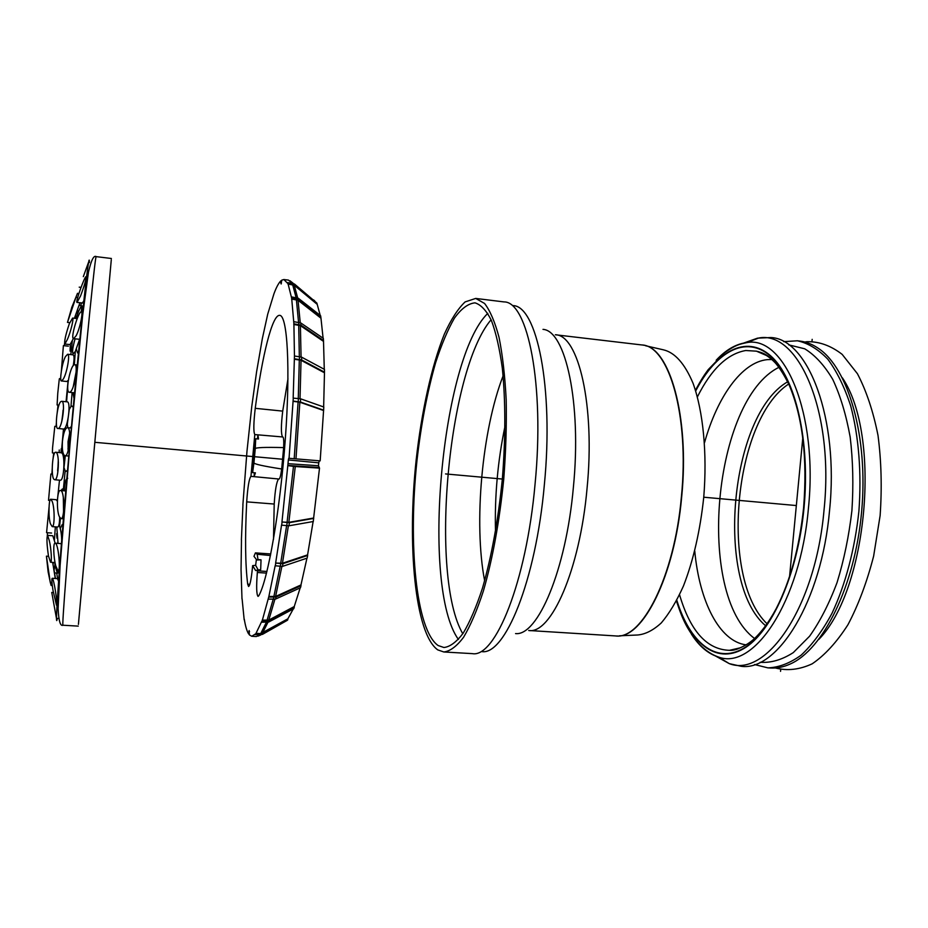 <?xml version="1.0" encoding="UTF-8"?>
<svg xmlns="http://www.w3.org/2000/svg" width="928" height="928" viewBox="0 0 928 928"><rect width="100%" height="100%" fill="white"/><g stroke="black" fill="none" stroke-linecap="round" stroke-linejoin="round"><path stroke-width="1.39" d="M645.563 345.75L663.3 349.798C674.865 352.454 684.783 363.625 693.065 383.31C703.157 411.255 707.333 453.374 703.749 497.211C700.188 530.665 693.436 560.222 683.484 585.904C676.582 601.298 669.181 613.652 661.27 622.943C653.254 630.309 645.366 634.323 637.594 634.996L619.405 635.808M438.155 645.54C415.825 630.054 408.076 543.796 416.95 460.764C421.057 424.641 427.274 391.976 435.603 362.767C441.403 344.787 447.667 329.927 454.395 318.188C461.274 308.63 468.153 303.514 475.008 302.853C480.948 304.674 486.411 310.532 491.399 320.438C495.981 332.688 499.624 348.638 502.326 368.265C505.609 400.873 505.609 437.796 502.338 479.045C498.185 520.225 491.573 556.556 482.514 588.039C476.342 606.877 469.904 621.911 463.211 633.14C456.53 642.002 450.103 646.793 443.944 647.512L438.155 645.54M437.749 649.878C414.874 633.638 407.032 545.154 416.138 460.195C421.532 411.684 431.578 365.818 444.431 333.952C451.066 319.36 457.968 308.676 465.114 301.913L475.704 298.433L484.567 303.456C490.112 310.648 494.937 321.935 499.032 337.316C502.57 354.948 504.948 375.759 506.189 399.736C506.676 425.07 505.864 451.553 503.742 479.173C499.461 521.443 492.675 558.737 483.372 591.032C477.038 610.346 470.438 625.762 463.571 637.269C456.727 646.34 450.138 651.236 443.828 651.978L437.749 649.878M695.698 390.978C715.964 351.886 745.764 334.498 770.426 356.085C795.018 377.418 810.26 440.603 803.776 508.034C797.454 574.826 771.098 632.641 743.351 648.428C715.5 664.436 689.666 641.979 676.825 600.277M704.538 442.61C717.298 396.998 741.658 362.14 767.305 359.635L771.794 359.507M746.066 644.856C719.142 641.341 699.364 601.042 694.759 551.07M787.675 381.779C729.768 414.828 714.606 582.912 765.67 625.785M788.707 383.983C733.561 420.14 719.293 578.364 767.085 623.802M788.8 344.88L804.704 348.8C815.004 355.088 824.354 365.284 832.752 379.39C840.35 395.618 846.15 414.851 850.176 437.076C852.983 460.555 853.563 485.054 851.916 510.562C848.969 535.955 844.016 559.955 837.056 582.564C829.122 603.71 819.969 621.586 809.599 636.202L793.289 652.604C782.037 659.808 771.006 663.044 760.183 662.29M736.751 649.356L736.171 648.765M762.758 353.893L763.442 353.417M783.65 341.655L797.407 340.785C808.114 343.128 818.252 349.276 827.834 359.229C836.847 371.374 844.468 386.918 850.686 405.861C858.76 436.322 861.718 473.152 858.899 511.2C854.874 549.132 845.373 584.837 831.975 613.362C822.475 630.889 812.197 644.821 801.154 655.156C789.948 663.23 778.87 667.476 767.92 667.87L754.534 664.541M797.407 340.785L799.924 341.086C806.328 341.864 812.557 344.334 818.612 348.522C848.424 368.462 868.457 436.879 861.648 511.444C855.013 586.02 823.066 649.751 790.157 664.042C783.464 667.07 776.887 668.392 770.449 668.009L767.92 667.87M842.392 377.847C881.554 435.58 867.668 589.64 818.798 639.438M804.82 342.026L806.966 341.701C819.134 341.423 830.873 345.645 842.16 354.368L857.426 373.717C866.346 390.746 873.202 411.301 878.004 435.383C881.345 460.961 882.052 487.699 880.127 515.574L873.631 556.15C866.972 582.018 858.412 604.882 847.948 624.73C836.731 642.222 824.795 655.261 812.162 663.833C799.484 669.691 787.246 671.072 775.437 667.974M742.168 343.604L757.503 338.163L770.866 337.537C807.986 338.894 839.167 418.087 829.551 510.493C821.593 601.588 777.432 671.396 741.217 666.316L729.28 663.636L714.073 655.203M728.12 662.917L720.058 657.975M748.548 341.956L757.376 338.523M288.005 463.687L288.341 459.952L318.745 462.84L318.478 465.74L288.005 463.687L281.961 522L288.852 522.336L313.629 518.033L313.304 521.513L288.956 525.793L281.532 525.155L275.628 563.076L282.46 563.25L307.586 554.874L307.655 555.466L307.145 558.111L282.472 566.393L275.152 565.767L268.876 596.437L275.593 596.46L300.962 584.953L306.948 558.18M281.961 522L289.385 522.65L313.745 518.404M282.042 522.313L281.613 525.468M275.628 563.076L282.959 563.702L307.655 555.466M275.686 563.586L275.198 566.277M268.876 596.437L262.172 620.89L269.19 620.728L294.234 607.422L293.712 608.745L268.714 622.027L261.708 622.201L261.719 621.458L256 633.325L260.71 633.604L287.877 618.802L287.367 620.287L262.392 634.416L255.548 634.648L255.594 633.859L251.732 636.272L249.33 634.868L249.133 630.541L248.623 633.917L249.4 633.952M262.183 620.148L268.772 620.078L294.246 606.552L294.234 607.422M262.172 620.89L261.708 622.201M256 633.325L255.966 634.102L262.821 633.882L287.842 619.718M248.623 633.917C246.871 631.11 245.421 626.18 244.273 619.15L244.377 619.823M244.18 619.811L242.115 598.931M241.988 598.92L241.048 569.653L241.477 539.968M241.384 539.957L242.95 504.913M242.869 504.902L246.964 451.391L251.755 406.58L256.58 371.873L262.369 338.488L267.728 314.128L274.004 293.619C276.393 287.193 278.69 282.924 280.894 280.813L281.671 280.917M288.852 522.336L295.266 466.529L319.51 468.13L313.629 518.033M313.13 521.536L307.586 554.874M295.266 466.529L293.48 466.355L287.065 522.394M288.376 465.694L293.48 466.355M300.185 587.876L294.246 606.552M281.381 283.318L280.732 282.796L281.161 283.98L281.752 280.14L283.887 279.537L287.645 283.353L287.75 282.576L291.682 298.306L293.898 323.826L294.454 355.992L293.167 398.124L300.591 398.82L323.814 407.009L320.172 460.868L288.747 458.27L288.341 459.952M288.747 458.27L320.172 460.868M293.306 397.845L289.072 458.142M280.732 282.796L280.894 280.813M255.235 408.32C262.16 355.691 272.275 314.453 279.653 315.358C287.402 315.126 290.557 367.627 285.314 439.106C280.152 510.528 267.914 580.07 258.796 595.718L258.054 596.402C256.488 594.581 256.244 586.6 257.346 572.472L257.566 570.024L255.641 570.534L252.625 565.639L252.416 568.006C251.244 579.478 249.968 585.638 248.576 586.484L247.706 584.199C245.27 565.117 244.934 537.66 246.697 501.862C247.695 487.119 249.11 478.593 250.954 476.308L254.806 434.582C253.39 431.914 253.541 423.156 255.235 408.32L282.715 411.116L287.97 378.81M268.888 597.087L276.057 597.04L300.997 585.719L300.452 587.749L275.558 599.082L268.401 599.128M300.997 585.719L300.962 584.953M293.26 608.977L287.877 618.802M313.548 299.906L314.743 300.892M287.75 282.576L294.454 284.014L316.866 303.073L294.779 284.687L288.051 283.249M320.218 315.404L316.866 303.073M291.462 296.867L298.352 298.282L320.589 315.706L320.856 317.156L298.584 299.721L291.682 298.306M323.095 338.198L320.856 317.156M293.793 321.668L300.834 322.99L323.338 338.36L323.489 340.518L300.95 325.148L293.898 323.826M324.278 369.298L323.489 340.518M294.454 355.992L301.635 357.164L324.464 369.402L324.487 372.151L301.623 359.936L294.431 358.765M323.652 406.951L324.487 372.151M318.745 462.84L319.174 461.204M319.51 468.13L318.478 465.74M282.564 436.949C280.952 434.06 280.998 425.453 282.715 411.116M254.376 472.77L254.098 476.632L251.244 476.377L279.026 479.034C279.931 478.709 280.824 475.356 281.683 468.988L283.643 447.598C283.956 441.02 283.69 437.471 282.843 436.972L254.991 434.594L282.843 436.972M273.493 539.33L274.212 504.043C275.071 490.204 276.521 481.852 278.562 478.987M316.75 303.978L294.269 285.29L287.947 284.014M320.705 318.002L298.039 300.278L291.566 299.036M324.301 372.696L301.043 360.284L294.292 359.24M323.686 410.176L300.44 402.033L293.155 401.058M323.501 410.489L299.86 402.218L293.016 401.337M323.315 341.249L300.394 325.624L293.77 324.452M258.181 569.954L255.641 565.326L252.625 565.639M270.79 553.958L255.409 552.879L253.982 556.348L256.789 560.002L261.035 559.839L260.675 569.688L257.566 570.024M255.061 434.617L257.914 434.896L257.462 438.909M261.035 559.839L257.984 559.619L257.195 554.248L255.536 552.937M256.789 560.002L257.984 559.619M256.337 559.897L255.641 565.326M254.098 476.632L255.42 472.874L252.613 472.596L253.959 462.794C253.924 464.046 263.169 466.111 281.683 468.988M283.643 447.598C264.898 447.122 255.432 447.493 255.246 448.734L255.699 438.758L258.518 439.002L257.914 434.896M255.699 438.758L252.613 472.596M253.959 462.794L255.246 448.734M257.195 554.248L270.477 555.536M54.126 570.465L55.494 578.504M50.158 581.949L51.144 585.475L52.304 585.556M50.518 562.194L48.453 555.884C46.841 544.736 46.539 537.904 47.56 535.375L49.312 540.63C51.272 548.657 52.026 562.797 50.68 562.264L50.518 562.194M61.619 544.527L60.633 543.599L55.146 543.205C58.325 542.555 60.958 571.532 58.012 570.848L55.738 565.813C53.557 557.716 52.931 542.532 55.146 543.205L52.803 535.758L47.56 535.375M52.954 590.115C51.829 582.888 51.574 578.933 52.177 578.283C53.87 577.703 58.023 605.659 56.457 605.16L52.954 590.115M59.032 582.413L57.478 578.631L52.177 578.283M50.263 582.262L48.117 571.834L46.435 556.162L50.263 582.262M55.262 578.48L52.664 562.403M53.348 592.516L51.759 592.412L56.446 618.315L58.8 618.454M77.465 293.399L71.572 307.922M67.489 322.364L71.92 306.982L75.957 297.285L67.489 322.364M64.867 344.033L64.786 344.044C64.194 341.272 65.702 334.509 69.322 323.756L72.593 318.095C74.089 317.805 70.783 331.911 67.396 339.416L64.867 344.033M61.48 380.967L61.41 380.967C59.404 381.396 61.921 362.79 65.47 356.549L67.628 354.264C70.366 353.754 66.862 374.019 63.058 379.401L61.48 380.967M57.861 428.55C54.613 429.014 57.188 404.005 60.854 401.604L61.677 401.302C65.633 400.792 62.373 427.75 58.313 428.481L63.475 429.061C67.593 429.977 71.398 401.406 67.187 401.836L61.677 401.302M56.631 426.497L54.81 426.335L52.56 447.841L52.409 452.887L54.566 453.073M60.691 378.74L59.45 378.612L59.241 379.459L57.768 393.205L57.095 404.956L58.882 405.13M68.394 346.156L63.394 345.634L61.329 371.397M65.633 336.087L64.96 339.683M49.08 506.966L46.574 532.672L51.585 533.043M52.444 474.15L50.901 474.022L48.523 500.32M53.87 479.231C50.75 475.89 52.629 451.17 55.668 452.261L56.156 452.458C59.949 454.233 58.441 480.959 54.706 479.753L53.87 479.231M50.437 523.81C48.094 516.873 48.894 498.487 50.727 499.252L52.107 501.248C54.833 507.407 54.717 527.591 52.2 526.617L50.437 523.81M74.402 318.292L79.947 302.748M64.786 344.044L70.099 344.59L73.358 338.569M61.41 380.967L66.874 381.501L68.266 380.318M73.231 365.748C74.379 359.032 74.333 355.401 73.068 354.832L67.628 354.264M60.088 480.194L60.216 480.217C64.218 481.388 65.482 452.98 61.341 452.771L55.668 452.261M57.455 526.988L57.652 527.034C58.882 526.768 59.554 523.531 59.659 517.302M57.362 501.178L56.109 499.693L50.727 499.252M58.406 570.882L57.814 573.133C57.037 572.704 56.098 569.804 54.996 564.41L54.659 562.542M58.058 543.414L56.782 526.965M58.998 524.796L59.589 526.199C61.364 531.976 62.002 538.031 61.515 544.365M61.016 490.576L62.35 488.952L63.986 490.819M67.721 470.044L66.085 471.343L65.169 470.798L63.916 467.41M67.941 448.85L68.463 449.523M69.043 409.898L70.957 406.499L72.024 406.07L73.358 407.578M71.514 425.987L70.354 427.936M79.704 339.022L75.307 351.503L73.08 353.893C72.071 352.13 72.732 347.107 75.098 338.824M75.992 318.478L77.511 314.14C79.599 308.885 81.061 306.112 81.896 305.811L81.235 311.912C83.485 311.541 79.808 329.138 76.084 335.832L73.602 338.662C70.041 338.708 78.625 310.764 81.258 311.912L82.604 312.063M77.012 302.424C75.191 302.458 84.831 275.929 85.991 276.683C86.269 279.096 84.46 285.534 80.539 295.986L77.012 302.424L82.441 302.992L84.46 299.779M69.67 433.086L68.034 441.682L68.138 450.753M73.602 338.662L79.077 339.254L80.144 338.616M76.166 371.606L73.266 386.57M63.301 497.037L63.568 511.873M56.689 573.052L57.664 578.747M63.15 524.68L62.188 524.598L60.285 528.473M67.721 478.291C65.528 478.952 64.426 483.14 64.415 490.854M63.974 467.735L65.308 455.729M63.707 459.105L64.136 455.219M56.979 538.182L56.608 533.67M67.79 427.704L67.129 422.75M63.51 408.308L61.758 421.59M67.732 387.95L66.514 401.766M64.252 428.736L63.974 432.889M59.496 480.147L57.408 500.146M58.29 459.94L57.71 473.094M67.222 424.966L69.275 409.248M74.031 342.432L74.518 340.657M81.548 302.934L80.643 305.672M81.003 287.367L80.701 288.33M76.421 349.288L77.581 352.942L78.428 353.034M59.438 516.838C56.295 510.91 56.956 489.485 60.482 490.529C64.67 489.81 64.948 519.668 60.981 518.601L59.438 516.838M70.493 391.802L69.391 392.3C64.693 392.474 70.795 363.382 74.75 364.739C78.346 364.205 74.623 388.716 70.493 391.802M64.624 455.613C62.686 454.047 61.967 449.245 62.443 441.183C63.498 432.703 65.157 428.202 67.408 427.669C71.943 427.147 69.345 457.005 64.972 455.706L64.624 455.613M83.311 276.648L88.473 262.45L83.311 276.648M69.728 433.759L69.171 445.939M72.976 392.66L74.043 398.669M62.396 449.059L62.28 447.157M63.208 435.916L63.951 428.933M61.202 448.792L61.051 452.736M59.23 449.987L59.183 452.562M58.418 462.457L57.617 470.554M63.058 410.315L62.28 419.352M52.27 467.909L51.887 474.104M53.696 452.992L53.151 457.945M56.364 422.6L56.109 426.451M58.046 405.049L57.223 412.531M64.566 343.337L64.334 345.726M47.525 532.742L47.282 535.816M110.873 264.387L78.671 621.377L110.873 264.387M111.29 259.736L78.416 624.393M283.666 459.337L94.83 442.308M780.541 671.362L780.715 669.517M789.566 576.578L802.813 437.645M811.977 341.423L812.174 339.346M796.34 505.551L703.749 497.211M502.338 479.045L445.568 473.93M495.506 531.651C494.566 496.086 497.744 460.891 505.029 426.068M616.656 635.958C642.675 638.812 674.702 576.288 681.674 496.921C689.84 416.394 669.401 346.886 642.872 345.112M681.396 496.886C674.343 577.32 641.619 640.111 615.461 635.924L528.705 630.495C550.93 634.508 579.838 570.314 587.053 488.418C595.335 405.327 578.318 334.672 555.362 334.764L641.689 344.938C668.601 345.39 689.678 415.303 681.396 496.886M512.824 305.602C536.639 305.312 553.981 387.138 544.342 484.892C535.816 581.206 504.658 655.91 481.632 651.572M475.704 298.433L503.974 301.913C527.672 301.287 544.864 384.424 535.062 484.091C526.362 582.285 495.123 658.254 472.271 653.625L443.828 651.978M542.996 329.37C565.488 330.588 581.775 402.74 573.388 487.235C566.034 570.5 537.579 636.26 515.562 633.58M484.636 580.742C473.558 523.346 481.945 430.314 503.115 375.828M462.794 633.766C429.316 576.323 447.888 370.272 491.098 319.754M458.42 639.473C420.744 587.204 441.403 358.046 487.815 313.351M754.07 639.009C745.799 646.074 737.609 649.844 729.478 650.319C706.904 649.623 690.27 631.11 679.563 594.778M697.404 396.894C711.231 369.216 727.343 353.754 745.752 350.517L756.448 351.167C764.359 353.092 771.748 358.266 778.615 366.688M754.603 638.51C695.443 594.929 713.052 399.585 779.056 367.268M695.617 390.723C715.929 351.526 745.81 334.068 770.53 355.702C795.192 377.07 810.504 440.44 803.996 508.057C797.651 575.047 771.214 633.012 743.398 648.823C715.465 664.854 689.562 642.327 676.698 600.52M757.805 351.747L758.396 351.584M716.184 360.226C725.615 350.076 735.498 344.23 745.834 342.71L746.901 342.594C784.322 335.252 818.334 413.32 808.404 508.498C800.261 602.411 753.548 670.619 718.55 657.047C708.238 653.915 699.213 646.306 691.476 634.207M695.455 390.212C701.487 379.111 704.19 375.144 708.18 369.669L724.559 352.698C736.206 344.578 739.222 344.334 746.901 342.594L758.64 338.036C798.057 330.078 834.4 410.93 824.041 509.982C815.561 607.724 766.11 678.148 729.28 663.636L718.55 657.047C709.99 654.101 702.113 648.08 694.91 638.974C687.37 628.244 683.112 621.493 676.454 600.996M288.956 525.793L289.385 522.65M287.146 522.719L286.717 525.874M282.472 566.393L282.959 563.702M280.72 563.946L280.233 566.637M268.714 622.027L269.19 620.728M266.997 621.192L266.522 622.491M275.593 596.46L281.857 566.544M282.46 563.25L288.364 525.874M280.094 566.625L273.818 596.762M286.59 525.863L280.662 563.447M259.62 634.88L256.325 636.538L251.732 636.272M273.157 599.442L267.009 620.449M266.266 622.479L260.71 633.604M268.772 620.078L274.885 599.314M257.996 636.132L260.884 634.903M275.558 599.082L276.057 597.04M273.83 597.412L273.331 599.453M262.438 633.209L267.925 622.352M294.779 284.687L294.454 284.014M292.424 283.144L292.738 283.817M298.584 299.721L298.352 298.282M296.276 297.447L296.496 298.874M301.623 359.936L301.635 357.164M299.477 356.538L299.466 359.31M300.44 402.033L300.591 398.82M298.398 398.367L298.248 401.58M283.887 279.537L288.469 280.094L291.879 283.075M296.38 299.605L298.549 322.213M293.225 283.33L290.035 280.79M300.231 322.654L298.039 300.278M295.997 458.536L299.86 402.218M301.066 356.909L300.394 325.624M298.108 401.859L294.211 458.409M298.7 325.02L299.338 356.526M299.315 359.786L298.271 398.356M300.022 398.646L301.043 360.284M300.95 325.148L300.834 322.99M298.723 322.236L298.828 324.394M297.644 297.842L294.269 285.29M292.633 284.583L296.032 297.412M248.82 631.956L249.539 631.562M288.098 465.45L318.606 467.468M246.697 501.862L274.212 504.043M257.497 570.801L266.939 571.474M257.346 572.472L266.533 573.121M247.706 584.199L249.818 584.327M75.481 315.532L75.075 318.374M72.326 340.912L70.818 354.6M68.138 380.492L66.05 401.72M63.475 429.061L61.341 452.771M55.332 526.86L54.427 540.015M53.163 562.438L53.082 564.584M54.068 570.082L54.996 564.41M57.664 543.39L57.78 542.428M59.589 526.199L60.424 518.346M63.348 489.682L65.169 470.798M70.957 406.499L72.117 392.579M74.321 364.808L75.307 351.503M77.511 314.14L77.581 309.894M70.076 351.12L70.319 344.439M64.078 431.404L64.322 428.678M66.584 401.778L66.909 397.671M62.083 453.351L62.443 449.523M57.884 495.714L58.267 492.084M89.401 262.566L89.378 261.963C89.343 246.372 80.063 330.496 70.041 442.215C59.972 553.784 54.334 635.32 57.304 618.361M77.407 442.946C68.034 546.812 61.677 628.766 62.965 625.228C60.332 626.435 58.719 620.913 58.128 608.652L60.111 565.442L70.18 442.238L82.65 315.381L88.473 272.09C91.246 260.13 93.821 254.98 96.199 256.638C95.561 252.706 86.884 337.421 77.407 442.946M740.022 647.872L729.478 650.319C734.477 650.841 741.6 647.988 750.868 641.747C759.858 634.358 768.314 623.28 776.26 608.536C790.308 581.009 799.414 547.497 803.578 508.01C807.522 458.432 802.766 417.53 789.299 385.317C773.987 354.02 762.781 353.023 756.448 351.167L766.377 355.459M256.998 570.395L255.641 570.534M251.21 476.377L279.026 479.034M255.409 552.879L257.949 553.042M55.042 562.565L50.68 562.264M59.74 570.964L58.012 570.848M58.128 605.265L56.457 605.16M48.546 556.313L46.435 556.162M51.968 582.448L50.332 582.343M66.085 471.343L65.134 471.262M72.024 406.07L71.004 405.977M57.814 573.133L54.578 572.912M81.896 305.811L79.077 305.498M49.868 500.447L48.511 500.331M77.186 318.606L72.593 318.095M57.652 527.034L52.2 526.617M65.923 490.97L60.482 490.529M63.626 518.798L60.981 518.601M60.216 480.217L54.706 479.753M77.697 297.482L75.957 297.285M69.786 322.654L67.454 322.399M77.256 364.994L74.75 364.739M74.6 392.822L69.391 392.3M71.328 428.028L67.408 427.669M68.95 456.054L64.972 455.706M78.915 293.515L77.43 293.341M86.582 276.753L85.991 276.683M81.061 287.367L79.205 287.158M62.965 625.228L78.254 626.122M96.199 256.638L111.395 258.494"/></g></svg>
